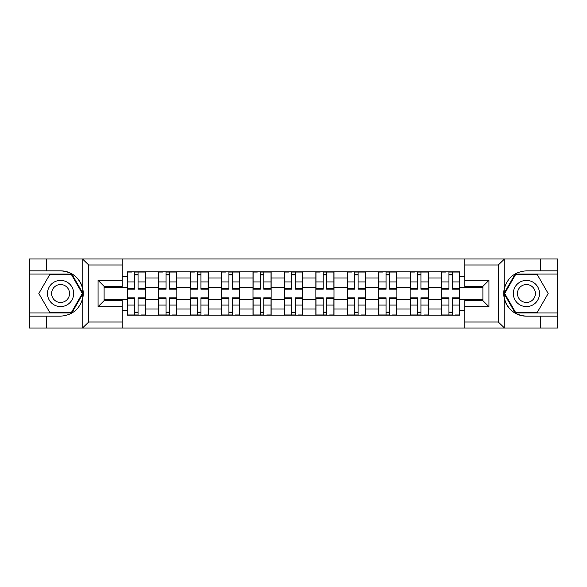 <?xml version="1.0" encoding="UTF-8"?>
<svg xmlns="http://www.w3.org/2000/svg" width="587" height="587" viewBox="0 0 587 587"><rect width="100%" height="100%" fill="white"/><g stroke="black" fill="none" stroke-linecap="round" stroke-linejoin="round"><path stroke-width="0.88" d="M497.607 328.052L557.65 328.052L557.65 274.056L515.195 274.056L503.969 293.5L515.195 312.944L557.65 312.944M122.235 328.052L464.765 328.052L464.765 300.654L482.896 300.654L482.896 286.346L464.765 286.346L464.765 258.948L122.235 258.948L122.235 286.346L104.104 286.346L104.104 300.654L122.235 300.654L122.235 328.052L82.459 328.052L88.688 322.014L122.235 322.014M82.459 328.052L29.35 328.052L29.35 316.166L46.681 316.166L46.681 328.052L89.393 328.052M89.393 258.948L29.35 258.948L29.35 312.944L71.805 312.944L83.031 293.5L71.805 274.056L29.35 274.056M464.765 258.948L557.65 258.948L557.65 270.834L540.319 270.834L540.319 258.948L497.607 258.948M158.703 315.16L158.703 277.989L145.407 277.989L145.407 315.16M145.407 277.989L145.407 271.84M158.703 277.989L158.703 271.84M176.841 271.84L176.841 315.16M190.137 315.16L190.137 271.84M208.268 271.84L208.268 315.16M221.57 315.16L221.57 271.84M239.701 271.84L239.701 315.16M253.004 315.16L253.004 271.84M271.135 271.84L271.135 315.16M284.431 315.16L284.431 271.84M302.569 271.84L302.569 315.16M315.865 315.16L315.865 271.84M333.996 271.84L333.996 315.16M347.299 315.16L347.299 271.84M365.43 271.84L365.43 315.16M378.732 315.16L378.732 271.84M396.863 271.84L396.863 315.16M410.159 315.16L410.159 271.84M428.297 271.84L428.297 315.16M441.593 315.16L441.593 271.84M441.593 299.744L428.297 299.744M410.159 299.744L396.863 299.744M378.732 299.744L365.43 299.744M347.299 299.744L333.996 299.744M315.865 299.744L302.569 299.744M284.431 299.744L271.135 299.744M253.004 299.744L239.701 299.744M221.57 299.744L208.268 299.744M190.137 299.744L176.841 299.744M158.703 299.744L145.407 299.744M441.593 287.256L428.297 287.256M410.159 287.256L396.863 287.256M378.732 287.256L365.43 287.256M347.299 287.256L333.996 287.256M315.865 287.256L302.569 287.256M284.431 287.256L271.135 287.256M253.004 287.256L239.701 287.256M221.57 287.256L208.268 287.256M190.137 287.256L176.841 287.256M158.703 287.256L145.407 287.256M104.104 299.744L127.276 299.744L127.276 287.256L104.104 287.256M122.235 276.572L127.276 276.572L127.276 287.256M482.896 287.256L459.724 287.256L459.724 271.84L127.276 271.84L127.276 276.572M459.724 276.572L464.765 276.572M464.765 310.428L459.724 310.428L459.724 299.744L482.896 299.744M127.276 299.744L127.276 315.16L459.724 315.16L459.724 310.428M127.276 310.428L122.235 310.428M459.724 287.256L459.724 299.744M138.055 312.137L134.628 312.137M134.628 274.863L138.055 274.863M169.482 312.137L166.062 312.137M166.062 274.863L169.482 274.863M200.915 312.137L197.489 312.137M197.489 274.863L200.915 274.863M232.349 312.137L228.923 312.137M228.923 274.863L232.349 274.863M263.783 312.137L260.357 312.137M260.357 274.863L263.783 274.863M295.21 312.137L291.79 312.137M291.79 274.863L295.21 274.863M326.643 312.137L323.217 312.137M323.217 274.863L326.643 274.863M358.077 312.137L354.651 312.137M354.651 274.863L358.077 274.863M389.511 312.137L386.085 312.137M386.085 274.863L389.511 274.863M420.938 312.137L417.518 312.137M417.518 274.863L420.938 274.863M452.372 312.137L448.945 312.137M448.945 274.863L452.372 274.863M138.055 289.171L138.055 272.045L145.305 272.045L145.305 289.171L138.055 289.171M134.628 274.657L138.055 274.657M131.605 272.045L127.372 272.045L127.372 289.171L134.628 289.171L134.628 272.045L138.055 272.045M134.628 297.829L134.628 314.955L127.372 314.955L127.372 297.829L134.628 297.829M138.055 312.343L134.628 312.343M141.078 314.955L145.305 314.955L145.305 297.829L138.055 297.829L138.055 314.955L134.628 314.955M169.482 289.171L169.482 272.045L176.738 272.045L176.738 289.171L169.482 289.171M166.062 274.657L169.482 274.657M163.039 272.045L158.806 272.045L158.806 289.171L166.062 289.171L166.062 272.045L169.482 272.045M200.915 289.171L200.915 272.045L208.172 272.045L208.172 289.171L200.915 289.171M197.489 274.657L200.915 274.657M194.466 272.045L190.239 272.045L190.239 289.171L197.489 289.171L197.489 272.045L200.915 272.045M46.681 316.166L60.578 316.166C72.282 315.292 79.693 309.202 82.818 297.888L82.818 289.112C79.693 277.798 72.282 271.708 60.578 270.834L29.35 270.834M29.35 316.166L29.35 312.944M122.235 264.986L88.688 264.986L82.459 258.948L46.681 258.948L46.681 270.834M82.459 258.948L122.235 258.948M60.578 270.834A22.666 22.666 0 0 1 82.818 297.888L82.818 327.876M104.104 286.346L98.058 280.3L122.235 280.3M122.235 306.7L98.058 306.7L104.104 300.654M504.541 258.948L498.312 264.986L464.765 264.986M540.319 270.834L526.422 270.834C514.718 271.708 507.307 277.798 504.182 289.112L504.182 297.888C507.307 309.202 514.718 315.292 526.422 316.166L557.65 316.166M557.65 270.834L557.65 274.056M464.765 322.014L498.312 322.014L504.541 328.052L540.319 328.052L540.319 316.166M504.541 328.052L464.765 328.052M526.422 316.166A22.666 22.666 0 0 1 504.182 289.112L504.182 259.124M482.896 300.654L488.942 306.7L464.765 306.7M464.765 280.3L488.942 280.3L482.896 286.346M47.481 293.5A13.097 13.097 0 0 0 60.578 306.597A13.097 13.097 0 0 0 73.676 293.5A13.097 13.097 0 0 0 60.578 280.403A13.097 13.097 0 0 0 47.481 293.5M51.612 293.5A8.966 8.966 0 0 0 60.578 302.466A8.966 8.966 0 0 0 69.545 293.5A8.966 8.966 0 0 0 60.578 284.534A8.966 8.966 0 0 0 51.612 293.5M71.46 274.657L82.334 293.5L71.46 312.343L49.704 312.343L38.83 293.5L49.704 274.657L71.46 274.657M513.324 293.5A13.097 13.097 0 0 0 526.422 306.597A13.097 13.097 0 0 0 539.519 293.5A13.097 13.097 0 0 0 526.422 280.403A13.097 13.097 0 0 0 513.324 293.5M517.455 293.5A8.966 8.966 0 0 0 526.422 302.466A8.966 8.966 0 0 0 535.388 293.5A8.966 8.966 0 0 0 526.422 284.534A8.966 8.966 0 0 0 517.455 293.5M537.296 274.657L548.17 293.5L537.296 312.343L515.54 312.343L504.666 293.5L515.54 274.657L537.296 274.657M166.062 297.829L166.062 314.955L158.806 314.955L158.806 297.829L166.062 297.829M169.482 312.343L166.062 312.343M172.505 314.955L176.738 314.955L176.738 297.829L169.482 297.829L169.482 314.955L166.062 314.955M197.489 297.829L197.489 314.955L190.239 314.955L190.239 297.829L197.489 297.829M200.915 312.343L197.489 312.343M203.938 314.955L208.172 314.955L208.172 297.829L200.915 297.829L200.915 314.955L197.489 314.955M232.349 289.171L232.349 272.045L239.599 272.045L239.599 289.171L232.349 289.171M228.923 274.657L232.349 274.657M225.9 272.045L221.673 272.045L221.673 289.171L228.923 289.171L228.923 272.045L232.349 272.045M263.783 289.171L263.783 272.045L271.033 272.045L271.033 289.171L263.783 289.171M260.357 274.657L263.783 274.657M257.333 272.045L253.1 272.045L253.1 289.171L260.357 289.171L260.357 272.045L263.783 272.045M295.21 289.171L295.21 272.045L302.466 272.045L302.466 289.171L295.21 289.171M291.79 274.657L295.21 274.657M288.767 272.045L284.534 272.045L284.534 289.171L291.79 289.171L291.79 272.045L295.21 272.045M228.923 297.829L228.923 314.955L221.673 314.955L221.673 297.829L228.923 297.829M232.349 312.343L228.923 312.343M235.372 314.955L239.599 314.955L239.599 297.829L232.349 297.829L232.349 314.955L228.923 314.955M260.357 297.829L260.357 314.955L253.1 314.955L253.1 297.829L260.357 297.829M263.783 312.343L260.357 312.343M266.806 314.955L271.033 314.955L271.033 297.829L263.783 297.829L263.783 314.955L260.357 314.955M291.79 297.829L291.79 314.955L284.534 314.955L284.534 297.829L291.79 297.829M295.21 312.343L291.79 312.343M298.233 314.955L302.466 314.955L302.466 297.829L295.21 297.829L295.21 314.955L291.79 314.955M326.643 289.171L326.643 272.045L333.9 272.045L333.9 289.171L326.643 289.171M323.217 274.657L326.643 274.657M320.194 272.045L315.967 272.045L315.967 289.171L323.217 289.171L323.217 272.045L326.643 272.045M323.217 297.829L323.217 314.955L315.967 314.955L315.967 297.829L323.217 297.829M326.643 312.343L323.217 312.343M329.667 314.955L333.9 314.955L333.9 297.829L326.643 297.829L326.643 314.955L323.217 314.955M358.077 289.171L358.077 272.045L365.327 272.045L365.327 289.171L358.077 289.171M354.651 274.657L358.077 274.657M351.628 272.045L347.401 272.045L347.401 289.171L354.651 289.171L354.651 272.045L358.077 272.045M354.651 297.829L354.651 314.955L347.401 314.955L347.401 297.829L354.651 297.829M358.077 312.343L354.651 312.343M361.1 314.955L365.327 314.955L365.327 297.829L358.077 297.829L358.077 314.955L354.651 314.955M389.511 289.171L389.511 272.045L396.761 272.045L396.761 289.171L389.511 289.171M386.085 274.657L389.511 274.657M383.062 272.045L378.828 272.045L378.828 289.171L386.085 289.171L386.085 272.045L389.511 272.045M386.085 297.829L386.085 314.955L378.828 314.955L378.828 297.829L386.085 297.829M389.511 312.343L386.085 312.343M392.534 314.955L396.761 314.955L396.761 297.829L389.511 297.829L389.511 314.955L386.085 314.955M420.938 289.171L420.938 272.045L428.194 272.045L428.194 289.171L420.938 289.171M417.518 274.657L420.938 274.657M414.495 272.045L410.262 272.045L410.262 289.171L417.518 289.171L417.518 272.045L420.938 272.045M417.518 297.829L417.518 314.955L410.262 314.955L410.262 297.829L417.518 297.829M420.938 312.343L417.518 312.343M423.961 314.955L428.194 314.955L428.194 297.829L420.938 297.829L420.938 314.955L417.518 314.955M452.372 289.171L452.372 272.045L459.628 272.045L459.628 289.171L452.372 289.171M448.945 274.657L452.372 274.657M445.922 272.045L441.695 272.045L441.695 289.171L448.945 289.171L448.945 272.045L452.372 272.045M448.945 297.829L448.945 314.955L441.695 314.955L441.695 297.829L448.945 297.829M452.372 312.343L448.945 312.343M455.395 314.955L459.628 314.955L459.628 297.829L452.372 297.829L452.372 314.955L448.945 314.955M410.159 277.989L396.863 277.989M378.732 277.989L365.43 277.989M347.299 277.989L333.996 277.989M315.865 277.989L302.569 277.989M284.431 277.989L271.135 277.989M253.004 277.989L239.701 277.989M221.57 277.989L208.268 277.989M190.137 277.989L176.841 277.989M441.593 277.989L428.297 277.989M410.159 309.011L396.863 309.011M378.732 309.011L365.43 309.011M347.299 309.011L333.996 309.011M315.865 309.011L302.569 309.011M284.431 309.011L271.135 309.011M253.004 309.011L239.701 309.011M221.57 309.011L208.268 309.011M190.137 309.011L176.841 309.011M158.703 309.011L145.407 309.011M441.593 309.011L428.297 309.011M138.055 288.745L145.305 288.745M138.055 281.936L145.305 281.936M127.372 288.745L134.628 288.745M127.372 281.936L134.628 281.936M134.628 298.255L127.372 298.255M134.628 305.064L127.372 305.064M145.305 298.255L138.055 298.255M145.305 305.064L138.055 305.064M169.482 288.745L176.738 288.745M169.482 281.936L176.738 281.936M158.806 288.745L166.062 288.745M158.806 281.936L166.062 281.936M200.915 288.745L208.172 288.745M200.915 281.936L208.172 281.936M190.239 288.745L197.489 288.745M190.239 281.936L197.489 281.936M82.818 289.112L82.818 259.124M88.688 264.986L88.688 322.014M98.058 306.7L98.058 280.3M504.182 297.888L504.182 327.876M498.312 322.014L498.312 264.986M488.942 280.3L488.942 306.7M166.062 298.255L158.806 298.255M166.062 305.064L158.806 305.064M176.738 298.255L169.482 298.255M176.738 305.064L169.482 305.064M197.489 298.255L190.239 298.255M197.489 305.064L190.239 305.064M208.172 298.255L200.915 298.255M208.172 305.064L200.915 305.064M232.349 288.745L239.599 288.745M232.349 281.936L239.599 281.936M221.673 288.745L228.923 288.745M221.673 281.936L228.923 281.936M263.783 288.745L271.033 288.745M263.783 281.936L271.033 281.936M253.1 288.745L260.357 288.745M253.1 281.936L260.357 281.936M295.21 288.745L302.466 288.745M295.21 281.936L302.466 281.936M284.534 288.745L291.79 288.745M284.534 281.936L291.79 281.936M228.923 298.255L221.673 298.255M228.923 305.064L221.673 305.064M239.599 298.255L232.349 298.255M239.599 305.064L232.349 305.064M260.357 298.255L253.1 298.255M260.357 305.064L253.1 305.064M271.033 298.255L263.783 298.255M271.033 305.064L263.783 305.064M291.79 298.255L284.534 298.255M291.79 305.064L284.534 305.064M302.466 298.255L295.21 298.255M302.466 305.064L295.21 305.064M326.643 288.745L333.9 288.745M326.643 281.936L333.9 281.936M315.967 288.745L323.217 288.745M315.967 281.936L323.217 281.936M323.217 298.255L315.967 298.255M323.217 305.064L315.967 305.064M333.9 298.255L326.643 298.255M333.9 305.064L326.643 305.064M358.077 288.745L365.327 288.745M358.077 281.936L365.327 281.936M347.401 288.745L354.651 288.745M347.401 281.936L354.651 281.936M354.651 298.255L347.401 298.255M354.651 305.064L347.401 305.064M365.327 298.255L358.077 298.255M365.327 305.064L358.077 305.064M389.511 288.745L396.761 288.745M389.511 281.936L396.761 281.936M378.828 288.745L386.085 288.745M378.828 281.936L386.085 281.936M386.085 298.255L378.828 298.255M386.085 305.064L378.828 305.064M396.761 298.255L389.511 298.255M396.761 305.064L389.511 305.064M420.938 288.745L428.194 288.745M420.938 281.936L428.194 281.936M410.262 288.745L417.518 288.745M410.262 281.936L417.518 281.936M417.518 298.255L410.262 298.255M417.518 305.064L410.262 305.064M428.194 298.255L420.938 298.255M428.194 305.064L420.938 305.064M452.372 288.745L459.628 288.745M452.372 281.936L459.628 281.936M441.695 288.745L448.945 288.745M441.695 281.936L448.945 281.936M448.945 298.255L441.695 298.255M448.945 305.064L441.695 305.064M459.628 298.255L452.372 298.255M459.628 305.064L452.372 305.064"/></g></svg>
